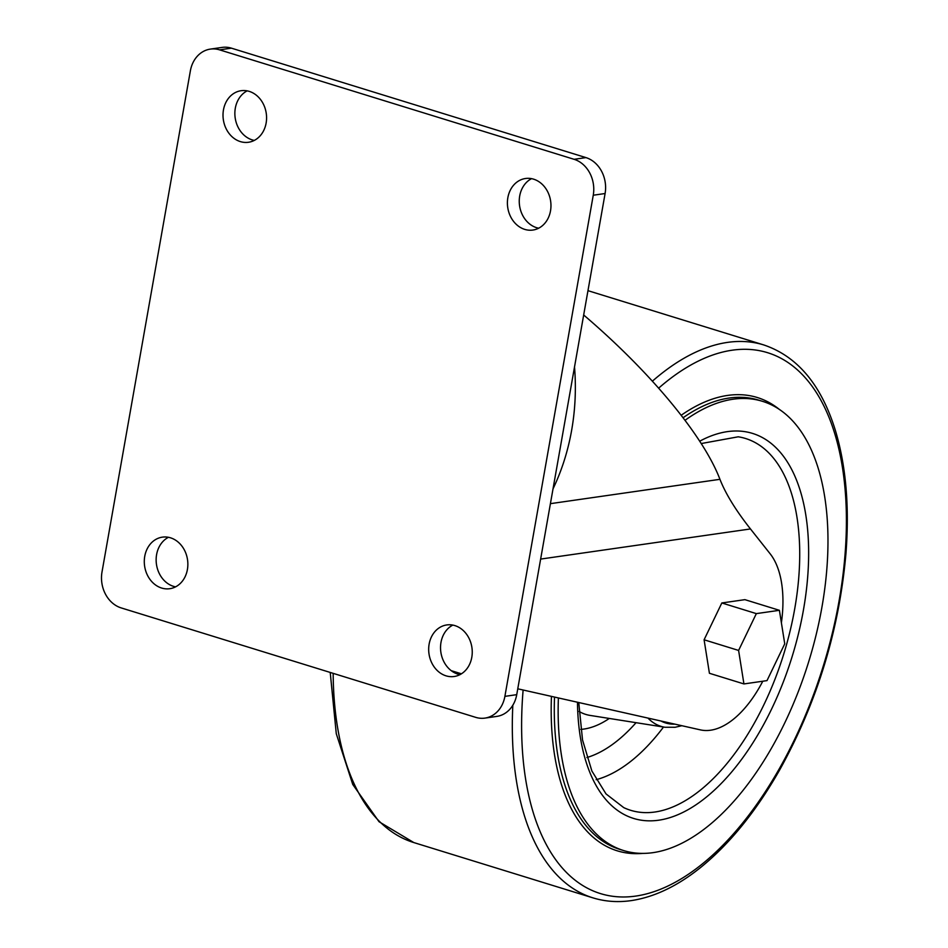 <?xml version="1.0" encoding="UTF-8"?>
<svg xmlns="http://www.w3.org/2000/svg" width="948" height="948" viewBox="0 0 948 948"><rect width="100%" height="100%" fill="white"/><g stroke="black" fill="none" stroke-linecap="round" stroke-linejoin="round"><path stroke-width="1.42" d="M781.389 622.8A97.229 50.078 107.2 0 0 770.155 553.81L750.472 528.948C735.814 510.356 725.635 493.813 719.947 479.321C703.298 435.689 650.458 371.971 583.684 314.997M779.398 610.311L744.903 599.657L721.831 602.964L704.091 639.782L709.424 673.281L743.931 683.935L767.003 680.617L784.743 643.81L779.398 610.311L756.338 613.617L738.599 650.435L743.931 683.935M762.785 681.233A97.229 50.078 107.2 0 1 700.442 729.889L517.762 688.805M461.427 673.803L451.224 670.663M553.016 488.872A212.968 177.359 -98.2 0 0 571.632 430.333A212.968 177.359 -98.2 0 0 574.524 366.935M102.005 571.988A29.518 24.577 -98.2 0 0 121.166 607.905L475.695 717.352A29.518 24.577 -98.2 0 0 484.914 718.11A29.518 24.577 -98.2 0 0 504.893 696.365L593.258 195.229A29.518 24.577 -98.2 0 0 574.097 159.311L219.557 49.853A29.518 24.577 -98.2 0 0 210.349 49.106A29.518 24.577 -98.2 0 0 190.37 70.851L102.005 571.988M484.914 718.11L496.752 716.415A29.518 24.577 -98.2 0 0 516.731 694.659L605.097 193.522A29.518 24.577 -98.2 0 0 585.947 157.605L231.407 48.158A29.518 24.577 -98.2 0 0 222.188 47.4L210.349 49.106M247.155 90.866A26.046 21.686 -98.2 0 0 235.175 117.872A26.046 21.686 -98.2 0 0 254.277 140.411M249.229 91.375A26.046 21.686 -98.2 0 0 241.088 90.712A26.046 21.686 -98.2 0 0 223.325 119.567A26.046 21.686 -98.2 0 0 248.494 142.271A26.046 21.686 -98.2 0 0 266.578 118.275A26.046 21.686 -98.2 0 0 249.229 91.375M531.544 178.651A26.046 21.686 -98.2 0 0 519.563 205.669A26.046 21.686 -98.2 0 0 538.665 228.207M533.617 179.172A26.046 21.686 -98.2 0 0 525.476 178.508A26.046 21.686 -98.2 0 0 507.713 207.363A26.046 21.686 -98.2 0 0 532.883 230.056A26.046 21.686 -98.2 0 0 550.966 206.06A26.046 21.686 -98.2 0 0 533.617 179.172M168.436 537.303A26.046 21.686 -98.2 0 0 156.456 564.309A26.046 21.686 -98.2 0 0 175.558 586.859M170.51 537.812A26.046 21.686 -98.2 0 0 162.369 537.149A26.046 21.686 -98.2 0 0 144.606 566.015A26.046 21.686 -98.2 0 0 169.775 588.708A26.046 21.686 -98.2 0 0 187.858 564.712A26.046 21.686 -98.2 0 0 170.51 537.812M452.824 625.099A26.046 21.686 -98.2 0 0 440.844 652.106A26.046 21.686 -98.2 0 0 459.946 674.656M454.898 625.609A26.046 21.686 -98.2 0 0 446.757 624.945A26.046 21.686 -98.2 0 0 428.994 653.812A26.046 21.686 -98.2 0 0 454.163 676.505A26.046 21.686 -98.2 0 0 472.246 652.508A26.046 21.686 -98.2 0 0 454.898 625.609M721.831 602.964L756.338 613.617M704.091 639.782L738.599 650.435M685.06 420.284A235.104 121.083 -72.8 0 1 762.382 401.288A235.104 121.083 -72.8 0 1 816.181 634.603A235.104 121.083 -72.8 0 1 653.065 852.643A235.104 121.083 -72.8 0 1 623.689 850.569A235.104 121.083 -72.8 0 1 558.396 697.941M719.947 479.321L550.409 503.661M750.472 528.948L540.644 559.083M516.731 694.659L504.893 696.365M605.097 193.522L593.258 195.229M585.947 157.605L574.097 159.311M231.407 48.158L219.557 49.853M674.988 724.165A100.796 51.915 -72.8 0 1 660.946 721.001M681.861 725.706L675.13 727.27L664.904 727.246A105.394 54.285 -72.8 0 1 647.958 718.086M512.832 705.217A289.353 149.026 -72.8 0 0 592.986 897.875L413.826 842.571A289.353 149.026 -72.8 0 1 333.163 673.353M652.414 381.155A289.353 149.026 -72.8 0 1 763.697 344.918L587.973 290.669M658.682 388.135A283.014 145.767 -72.8 0 1 845.971 539.578A283.014 145.767 -72.8 0 1 635.895 896.061A283.014 145.767 -72.8 0 1 523.118 690.014M642.72 853.39A237.213 122.174 -72.8 0 1 551.452 696.377M681.221 415.248A237.213 122.174 -72.8 0 1 779.694 409.69M623.689 850.569L619.838 849.384A235.104 121.083 -72.8 0 1 554.521 697.076M683.117 417.724A235.104 121.083 -72.8 0 1 758.53 400.103L762.382 401.288M699.731 441.187A201.462 103.759 -72.8 0 1 806.772 586.646A201.462 103.759 -72.8 0 1 658.777 820.198A201.462 103.759 -72.8 0 1 577.474 702.231M701.247 443.546L738.219 436.803A194.565 100.204 -72.8 0 1 791.568 624.614A194.565 100.204 -72.8 0 1 654.961 812.009A194.565 100.204 -72.8 0 1 623.737 807.613L606.021 793.914L591.884 771.032L582.534 739.973L578.766 702.527M663.517 727.021A184.374 94.966 -72.8 0 1 596.15 779.694M636.049 722.684A165.995 85.498 -72.8 0 1 586.883 757.535M609.28 718.454A134.569 69.311 -72.8 0 1 583.897 729.059A134.569 69.311 -72.8 0 1 580.804 729.391M664.904 727.246L590.13 715.42A116.177 59.843 -72.8 0 1 579.098 711.45M413.826 842.571L379.034 821.715L352.774 784.494L336.279 733.705L330.224 672.452M592.986 897.875C605.179 901.607 617.954 902.52 631.309 900.6C654.345 897.128 677.441 886.107 700.584 867.515C729.794 843.827 756.172 811.263 779.73 769.823C817.14 702.243 839.217 630.088 845.96 553.359C849.538 506.682 845.995 465.646 835.33 430.25C821.205 384.698 797.339 356.258 763.697 344.918"/></g></svg>
